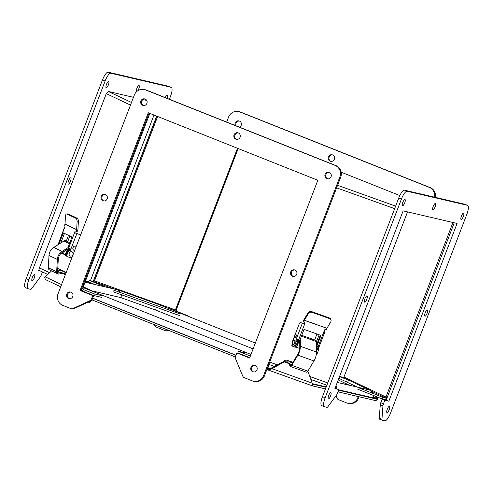 <?xml version="1.0" encoding="UTF-8"?>
<svg xmlns="http://www.w3.org/2000/svg" width="493" height="493" viewBox="0 0 493 493"><rect width="100%" height="100%" fill="white"/><g stroke="black" fill="none" stroke-linecap="round" stroke-linejoin="round"><path stroke-width="0.74" d="M69.883 242.753L66.062 240.935A2.853 2.508 115.4 0 0 63.887 241.034L69.513 243.708M68.04 247.64L62.069 251.405A9.047 7.962 115.4 0 0 57.342 259.429L56.658 271.748A2.533 2.231 115.4 0 0 58.889 274.065L61.791 273.307L61.73 272.333L59.006 273.048A1.497 1.319 -64.6 0 1 57.589 271.649L58.273 259.336A8.017 7.056 -64.6 0 1 62.469 252.274L68.891 248.219M63.887 241.034L53.731 247.443L62.069 251.405M57.854 273.886L49.516 269.924A2.533 2.231 -64.6 0 1 48.314 267.785L48.998 255.466A9.047 7.962 -64.6 0 1 53.731 247.443M57.773 272.463L59.006 273.048M56.658 271.748L48.314 267.785M77.081 221.868A3.001 1.294 -92.5 0 0 75.953 218.325L66.888 214.017A3.001 1.294 -92.5 0 0 66.598 213.956A3.001 1.294 -92.5 0 0 65.446 216.341L65.027 224.013L76.662 229.541L77.081 221.868L78.356 221.813A3.001 1.294 -92.5 0 0 77.228 218.263L68.17 213.962A3.001 1.294 -92.5 0 0 67.88 213.9L66.598 213.956M76.662 229.541A0.376 0.327 -64.6 0 1 76.637 229.67L65.002 224.142A0.376 0.327 115.4 0 0 65.027 224.013M78.356 221.813L77.943 229.479A1.812 1.596 -64.6 0 1 77.814 230.095L77.5 230.915A0.838 0.394 109.7 0 1 76.853 231.537L75.675 231.112A0.838 0.394 109.7 0 0 76.323 230.496L76.637 229.67M60.775 242.994L64.367 233.645L63.19 233.22L59.333 243.271L58.562 243.314L64.712 227.298A0.937 0.444 109.7 0 0 64.786 225.942L64.743 225.923A0.838 0.394 -70.3 0 1 64.688 224.968L65.002 224.142M76.853 231.537A0.838 0.394 109.7 0 1 76.834 231.531L75.694 231.118M75.675 231.112A0.838 0.394 109.7 0 1 75.657 231.106L75.565 231.063A0.937 0.444 109.7 0 1 75.565 231.063A0.937 0.444 109.7 0 0 75.016 231.383A0.937 0.444 109.7 0 0 74.708 232.295L75.035 232.856L79.681 234.576A2.255 1.984 115.4 0 1 79.841 234.643L79.17 234.323A2.255 1.984 -64.6 0 1 79.324 234.409M63.19 233.22L63.48 232.942L71.916 236.954L68.083 247.424L68.114 247.85L70.185 248.743M76.655 231.464A0.937 0.444 -70.3 0 0 75.971 232.258A0.937 0.444 -70.3 0 0 76.07 233.232L75.035 232.856M70.098 248.706L70.702 249.581A0.937 0.826 -64.6 0 1 69.525 250.499L68.773 250.148A0.838 0.739 -64.6 0 0 67.781 250.684L66.413 254.246A1.873 1.645 -64.6 0 0 67.294 256.545M64.306 227.754L58.562 243.314M59.068 244.072A0.937 0.826 115.4 0 0 59.068 244.053L58.655 243.271M79.17 234.323A2.255 1.984 -64.6 0 0 79.009 234.261L76.002 233.177M69.525 250.499L69.445 250.469A0.838 0.739 115.4 0 0 68.447 251.005L67.079 254.561A1.873 1.645 115.4 0 0 67.966 256.865L68.878 257.192A4.499 3.962 115.4 0 0 72.243 256.767M73.919 250.308A2.249 1.978 -64.6 0 1 75.793 246.217A2.249 1.978 -64.6 0 1 75.848 246.241M80.519 235.21A2.255 1.984 115.4 0 0 79.841 234.643M70.086 255.935A2.249 1.978 -64.6 0 1 71.935 251.837A2.249 1.978 -64.6 0 1 72.015 251.874M56.8 245.508L56.812 245.477A0.838 0.739 -64.6 0 1 57.73 244.916M68.854 250.179A0.937 0.826 115.4 0 0 69.766 248.577M74.646 250.506A2.249 1.978 -64.6 0 1 73.075 247.634A2.249 1.978 -64.6 0 1 76.205 246.445M69.26 253.273A2.249 1.978 -64.6 0 1 72.089 251.911A2.249 1.978 -64.6 0 1 70.16 255.972A2.249 1.978 -64.6 0 1 69.26 253.273M68.496 235.327L66.296 241.046M61.274 253.149L65.384 254.899M69.877 235.981L67.677 241.706M70.068 257.401L71.768 258.012M70.024 249.372A3.001 2.638 115.4 0 0 66.555 251.313L65.483 254.111A1.485 1.313 115.4 0 0 66.185 255.941M69.981 249.55A3.001 2.638 115.4 0 0 67.147 251.59L66.068 254.388A1.485 1.313 115.4 0 0 66.771 256.218M255.158 365.461A3.371 3.229 -76.9 0 0 253.636 371.969M294.894 269.973A3.371 3.229 -76.9 0 0 293.372 276.481M70.961 292.109A3.371 3.229 -76.9 0 0 69.439 298.616M329.287 172.359A3.371 3.229 -76.9 0 0 327.765 178.867M144.357 89.535L145.207 89.732A9.003 8.615 103.1 0 1 146.378 90.102L335.918 165.58A9.003 8.615 103.1 0 1 340.7 177.166L264.427 375.869A9.003 8.615 103.1 0 1 254.37 381.446L253.519 381.243A9.003 8.615 103.1 0 1 252.348 380.873L244.325 377.681A3.001 2.872 103.1 0 1 242.747 376.11L235.58 358.756A3.001 2.872 103.1 0 1 235.555 356.464L236.899 352.963L249.6 358.023L317.825 180.278L148.282 112.755L80.051 290.5L92.746 295.56L91.402 299.054A3.001 2.872 103.1 0 1 89.862 300.724L73.038 308.526A3.001 2.872 103.1 0 1 70.832 308.593L62.808 305.395A9.003 8.615 103.1 0 1 58.026 293.81L134.299 95.106A9.003 8.615 103.1 0 1 144.357 89.535A9.003 8.615 103.1 0 1 145.527 89.899L335.067 165.383A9.003 8.615 103.1 0 1 339.856 176.969L263.576 375.672A9.003 8.615 103.1 0 1 253.519 381.243M236.899 352.963L249.643 357.9M149.083 113.076L80.901 290.697L93.596 295.757L92.253 299.251A3.001 2.872 103.1 0 1 90.712 300.921L73.882 308.723A3.001 2.872 103.1 0 1 72.077 308.914L71.226 308.717M145.09 99.007A3.371 3.229 -76.9 0 0 143.568 105.514M105.354 194.495A3.371 3.229 -76.9 0 0 103.832 201.002M238.261 132.882A3.371 3.229 -76.9 0 0 236.739 139.39M250.974 367.421A3.371 3.229 103.1 0 1 257.118 369.356A3.371 3.229 103.1 0 1 253.205 371.901A3.371 3.229 103.1 0 1 250.974 367.421M290.704 271.933A3.371 3.229 103.1 0 1 296.848 273.861A3.371 3.229 103.1 0 1 292.941 276.413A3.371 3.229 103.1 0 1 290.704 271.933M66.777 294.068A3.371 3.229 103.1 0 1 72.921 295.997A3.371 3.229 103.1 0 1 69.008 298.548A3.371 3.229 103.1 0 1 66.777 294.068M325.103 174.319A3.371 3.229 103.1 0 1 331.241 176.248A3.371 3.229 103.1 0 1 327.334 178.799A3.371 3.229 103.1 0 1 325.103 174.319M93.596 295.757L92.746 295.56M80.901 290.697L80.051 290.5M140.899 100.966A3.371 3.229 103.1 0 1 147.043 102.895A3.371 3.229 103.1 0 1 143.136 105.44A3.371 3.229 103.1 0 1 140.899 100.966M101.17 196.454A3.371 3.229 103.1 0 1 107.314 198.383A3.371 3.229 103.1 0 1 103.401 200.934A3.371 3.229 103.1 0 1 101.17 196.454M234.076 134.842A3.371 3.229 103.1 0 1 240.22 136.771A3.371 3.229 103.1 0 1 236.307 139.322A3.371 3.229 103.1 0 1 234.076 134.842M289.323 363.754L284.208 361.924L270.768 369.356L267.804 369.879L266.867 369.503M235.407 356.975L91.951 299.849M376.338 396.606L376.251 397.956L377.687 398.467L377.583 399.527L375.721 400.643L338.062 391.849M325.472 388.903L312.291 385.828L312.18 383.166L271.255 368.407L270.318 368.419L270.768 369.356M61.557 284.609L45.313 276.887L44.715 277.67L45.424 279.549M326.089 387.295L312.907 384.213L312.291 385.822L267.804 369.879L268.426 368.265L267.489 367.895M235.987 355.348L92.635 298.259M375.721 400.643L376.338 399.034L338.679 390.234M312.291 385.828L268.019 369.953M45.313 276.887L51.537 270.879M268.426 368.265L270.318 368.419M312.081 383.388L312.839 384.189M301.408 336.189L316.383 341.557L316.488 352.057A9.047 4.283 109.7 0 1 313.961 360.956L307.885 371.124L312.18 383.166M373.337 397.611L376.338 399.034L376.492 398.436L377.583 399.527M377.687 398.467L377.774 397.179M66.148 272.641L64.33 271.594L63.998 273.27L64.355 273.405M61.754 272.728L63.998 273.27L65.526 274.835M373.558 396.674L376.492 398.436M286.507 361.874L283.463 361.572L271.396 368.024L272.142 368.376M376.399 397.574L377.835 398.091M60.953 272.537L57.601 271.501M271.396 368.024L271.255 368.407M283.463 361.572C284.843 360.155 286.223 359.804 287.592 360.506L286.846 362.022L291.542 364.703M292.947 362.343L287.086 360.247L292.91 362.41M57.767 268.475L64.33 271.594L58.87 270.269L58.538 271.951M57.699 269.714L58.87 270.269M292.404 363.255L287.592 360.506M399.817 195.548L341.187 172.199M146.698 100.418L143.013 99.555M133.449 97.318L108.269 91.439L106.303 93.615L39.409 267.89C38.91 269.363 38.947 270.25 39.514 270.552M317.677 180.672L317.11 179.988M157.637 116.484L94.508 280.942L93.769 280.591L156.879 116.182M454.108 223.181L452.882 222.744L453.708 222.485M150.846 113.908L148.831 113.735L149.601 114.012L82.701 288.288L81.93 288.011M93.769 280.591L175.434 309.955L237.49 148.282M387.208 397.457L385.976 397.013L452.876 222.737L451.798 222.226M386.648 398.929L385.446 399.706L382.235 398.954L357.832 389.236M407.545 211.891L343.941 377.046L386.148 397.099L386.062 398.091L382.851 397.34L382.235 398.954M249.896 357.252L248.09 356.994L237.842 352.914L238.458 351.306L246.223 353.117M101.453 297.322L93.695 295.51L83.317 291.369L81.363 289.49M93.159 281.115L93.602 280.548M94.779 284.479L88.592 282.014L89.208 280.4L92.419 281.152L93.608 280.985M179.353 315.526L112.989 291.733M175.446 309.918L177.646 311.705L187.734 315.723L187.605 316.062M175.773 310.072L175.434 309.955M387.245 397.487L385.871 398.584L386.062 398.091L371.198 391.029M339.659 376.227L341.976 377.151L343.941 377.046M349.512 385.286L338.235 379.93M387.202 397.475L386.148 397.099M250.358 356.038L248.361 355.817L248.552 355.324L238.458 351.306M335.154 387.954L336.368 388.237L336.99 386.629L335.776 386.346M93.695 295.51L94.311 293.902L84.217 289.878L84.032 290.371L81.783 287.98M39.409 267.89L49.559 272.709M82.701 288.288L81.924 288.029M106.069 287.117L89.208 280.4M179.976 313.912L113.606 290.118M187.734 315.723L185.356 315.169M84.217 289.878L82.873 288.374M251.042 355.342L248.694 355.373M382.851 397.34L358.454 387.627M357.407 387.128L338.857 378.316M335.838 386.173L336.99 386.629M102.076 295.714L94.311 293.902M83.28 286.784L94.631 292.176M253.106 348.89L155.468 310.005L120.988 297.643L91.772 290.821M337.391 382.451L368.468 389.716L369.873 390.203L373.096 393.457M373.608 395.522L373.244 397.869L338.839 389.834M326.243 386.888L312.334 383.64M269.455 368.474L267.533 367.772M236.03 355.225L92.678 298.142M120.988 297.643L121.451 294.765M121.031 292.78L117.815 289.859L85.036 282.206M155.468 310.005L156.423 307.305M156.91 305.642L157.082 303.91L118.283 290.001M343.72 383.93L344.385 382.851M345.611 381.527L349.549 380.559L369.873 390.203M269.11 364.53L267.939 367.932M296.392 347.251L299.701 348.44M314.676 339.954L316.956 334.014M292.047 345.032L291.831 345.605L292.355 345.876M295.868 347.411L295.837 347.399A1.485 0.703 -70.3 0 0 295.868 347.411A1.485 0.703 -70.3 0 0 297.008 346.314L298.08 343.516A3.001 1.417 -70.3 0 0 297.871 340.102L297.316 339.843M294.993 346.998A1.485 0.703 -70.3 0 0 295.615 346.425M297.334 341.15A3.001 1.417 -70.3 0 0 297.168 340.201M316.438 346.93A3.001 1.417 109.7 0 1 316.463 349.685M316.383 341.557A2.853 1.35 -70.3 0 0 315.76 340.343L301.741 335.314M324.345 331.167L324.998 331.499L319.063 346.943L317.128 346.296A0.376 0.327 -64.6 0 1 316.95 345.839L320.807 335.788A0.376 0.327 -64.6 0 0 320.635 335.326L304.335 329.484A0.376 0.327 -64.6 0 0 303.891 329.725L300.034 339.769A0.376 0.327 -64.6 0 1 299.59 340.01L298.666 339.677A2.853 1.35 109.7 0 1 297.71 339.93A2.853 1.35 109.7 0 1 297.402 339.702M291.757 365.344L307.885 371.124A2.533 1.196 109.7 0 1 306.344 372.172L290.217 366.391A2.533 1.196 -70.3 0 0 291.757 365.344L297.834 355.176A9.047 4.283 -70.3 0 0 300.366 346.277L316.488 352.057M300.292 339.092L300.366 346.277M299.719 340.028L299.787 346.752A8.017 3.79 109.7 0 1 297.575 354.609L291.499 364.771A1.497 0.709 109.7 0 1 290.568 365.418A1.497 0.709 109.7 0 1 290.309 365.128L289.767 363.119M290.217 366.391A2.533 1.196 -70.3 0 1 289.822 366.003L289.483 363.526M290.309 365.128L290.95 365.362M330.717 321.954A3.001 2.44 151.2 0 0 330.858 319.618A3.001 2.44 151.2 0 0 329.681 318.644L312.161 312.365A3.001 2.44 151.2 0 0 308.224 313.893L304.434 320.222L326.927 328.283L330.717 321.954M330.858 319.618L330.464 318.897A3.001 2.44 151.2 0 0 329.281 317.917L311.767 311.638A3.001 2.44 151.2 0 0 307.829 313.166L304.039 319.495A1.812 0.857 109.7 0 0 303.768 320.049L303.454 320.875L304.064 321.159L304.434 320.222M326.927 328.283L304.378 320.333M324.998 331.499L324.215 330.852A0.937 0.826 -64.6 0 1 325.38 329.694L325.559 329.762A0.838 0.739 -64.6 0 0 326.557 329.225L326.871 328.4M303.448 323.722L300.853 322.625L303.768 323.926L304.816 323.661A0.937 0.826 -64.6 0 0 304.538 322.225L304.458 322.194A0.838 0.739 115.4 0 1 304.397 322.169L303.793 321.88A0.838 0.739 -64.6 0 1 303.454 320.875M304.064 321.159A0.838 0.739 115.4 0 0 304.397 322.169M304.341 322.139L303.848 321.904A0.838 0.739 -64.6 0 1 303.793 321.88M303.768 323.926L303.257 323.679A0.937 0.826 115.4 0 0 304.119 322.04M319.063 346.949L318.657 347.405A0.937 0.444 -70.3 0 0 318.583 348.761L317.332 348.317A0.838 0.394 -70.3 0 1 317.387 349.272L316.488 351.626M320.807 335.788L320.197 335.499L316.42 345.346M297.809 339.363A0.937 0.444 -70.3 0 0 297.168 340.201A0.937 0.444 -70.3 0 0 297.285 341.125L296.09 340.694A0.937 0.444 109.7 0 1 296.164 339.338L296.946 339.018L298.666 339.677L304.816 323.661M320.197 335.499A0.376 0.327 115.4 0 0 320.179 335.166M317.079 346.271L316.518 346.012A0.376 0.327 -64.6 0 1 316.426 345.957M316.29 354.64A1.873 0.887 109.7 0 0 317.319 353.296L318.681 349.734A0.838 0.394 109.7 0 0 318.626 348.779L318.583 348.761M300.853 322.625A2.255 1.066 -70.3 0 0 300.804 322.607A2.255 1.066 -70.3 0 0 299.072 324.271L294.814 335.369M294.537 336.09L292.559 341.255A4.499 2.132 -70.3 0 0 292.873 346.369L293.347 346.597A1.873 0.887 -70.3 0 0 293.39 346.61A1.873 0.887 -70.3 0 0 294.82 345.229L296.188 341.667A0.838 0.394 -70.3 0 0 296.133 340.712L296.09 340.694M295.788 334.605A1.559 0.739 109.7 0 1 295.997 334.618A1.559 0.739 109.7 0 1 296.164 336.337A1.559 0.739 109.7 0 1 294.943 337.557A1.559 0.739 109.7 0 1 294.771 337.428A1.497 0.709 109.7 0 1 294.654 335.721A1.497 0.709 109.7 0 1 295.806 334.611A1.497 0.709 109.7 0 1 295.966 336.263A1.497 0.709 109.7 0 1 294.796 337.44L295.159 337.569M294.481 340.466A2.249 1.066 109.7 0 1 294.641 340.49A2.249 1.066 109.7 0 1 294.882 342.968A2.249 1.066 109.7 0 1 293.119 344.73A2.249 1.066 109.7 0 1 293.076 344.712M319.15 334.796L316.389 341.994L317.369 342.345M317.289 348.298A0.937 0.444 109.7 0 1 317.172 347.392A0.937 0.444 109.7 0 1 317.794 346.536M316.987 342.21A1.559 0.739 109.7 0 1 317.196 342.216A1.559 0.739 109.7 0 1 317.486 342.573M293.427 346.622L294.543 347.023A1.873 0.887 -70.3 0 0 294.58 347.041A1.873 0.887 -70.3 0 0 296.016 345.661L297.384 342.099A0.838 0.394 -70.3 0 0 297.322 341.144L296.133 340.712M292.774 344.601A2.249 1.066 109.7 0 1 292.596 342.093A2.249 1.066 109.7 0 1 294.339 340.386A2.249 1.066 109.7 0 1 294.586 342.863A2.249 1.066 109.7 0 1 292.824 344.625A2.249 1.066 109.7 0 1 292.774 344.601M321.812 405.671A9.003 2.588 -68.3 0 1 321.701 405.64A9.003 2.588 -68.3 0 1 322.484 396.68L398.763 197.983A9.003 2.588 -68.3 0 1 404.531 190.181L464.831 204.268A9.003 2.588 -68.3 0 1 464.942 204.299A9.003 2.588 -68.3 0 1 465.041 204.349M382.161 420.202L379.561 419.167A3.001 0.863 -68.3 0 1 379.524 419.155A3.001 0.863 -68.3 0 1 379.277 418.206L380.288 404.735A3.001 0.863 -68.3 0 1 380.799 402.701L382.137 399.201L386.179 400.143L454.256 222.799M335.061 388.201L338.944 389.55L337.6 393.044A3.001 0.863 -68.3 0 1 336.596 394.967L327.95 406.651A3.001 0.863 -68.3 0 1 327.032 407.335L324.48 406.737A9.003 2.588 -68.3 0 1 324.376 406.7A9.003 2.588 -68.3 0 1 325.158 397.746L401.431 199.043A9.003 2.588 -68.3 0 1 407.2 191.241L467.506 205.328A9.003 2.588 -68.3 0 1 467.61 205.365A9.003 2.588 -68.3 0 1 466.828 214.319L390.555 413.023A9.003 2.588 -68.3 0 1 384.78 420.825L382.229 420.227A3.001 0.863 -68.3 0 1 382.192 420.215A3.001 0.863 -68.3 0 1 381.946 419.266L382.956 405.801A3.001 0.863 -68.3 0 1 383.468 403.761L384.811 400.267L388.848 401.21L457.079 223.458L403.138 210.862L334.907 388.607L338.944 389.55M387.276 409.208A3.371 0.968 -68.3 0 1 389.476 406.3A3.371 0.968 -68.3 0 1 389.131 409.788A3.371 0.968 -68.3 0 1 386.98 412.567A3.371 0.968 -68.3 0 1 387.276 409.208M425.188 312.852A3.371 0.968 -68.3 0 1 427.394 309.943A3.371 0.968 -68.3 0 1 427.043 313.437A3.371 0.968 -68.3 0 1 424.898 316.21A3.371 0.968 -68.3 0 1 425.188 312.852M328.671 395.515A3.371 0.968 -68.3 0 1 330.877 392.607A3.371 0.968 -68.3 0 1 330.532 396.101A3.371 0.968 -68.3 0 1 328.381 398.874A3.371 0.968 -68.3 0 1 328.671 395.515M461.405 216.107A3.371 0.968 -68.3 0 1 463.605 213.192A3.371 0.968 -68.3 0 1 463.26 216.686A3.371 0.968 -68.3 0 1 461.109 219.459A3.371 0.968 -68.3 0 1 461.405 216.107M386.179 400.143L388.848 401.21M382.137 399.201L384.811 400.267M402.799 202.413A3.371 0.968 -68.3 0 1 405 199.505A3.371 0.968 -68.3 0 1 404.654 202.993A3.371 0.968 -68.3 0 1 402.504 205.766A3.371 0.968 -68.3 0 1 402.799 202.413M364.888 298.764A3.371 0.968 -68.3 0 1 367.088 295.855A3.371 0.968 -68.3 0 1 366.743 299.35A3.371 0.968 -68.3 0 1 364.592 302.123A3.371 0.968 -68.3 0 1 364.888 298.764M433.174 206.462A3.371 0.968 -68.3 0 1 435.374 203.547A3.371 0.968 -68.3 0 1 435.029 207.042A3.371 0.968 -68.3 0 1 432.885 209.815A3.371 0.968 -68.3 0 1 433.174 206.462M235.161 125.456A3.371 3.229 103.1 0 1 238.945 120.902A3.371 3.229 103.1 0 1 239.549 127.2M336.029 395.731L337.021 398.134A3.001 2.872 -76.9 0 0 338.599 399.706L346.622 402.898A9.003 8.615 -76.9 0 0 347.793 403.268A9.003 8.615 -76.9 0 0 357.85 397.697L358.282 396.569M434.616 197.206A9.003 8.615 -76.9 0 0 429.341 187.408L239.801 111.923A9.003 8.615 -76.9 0 0 238.63 111.554A9.003 8.615 -76.9 0 0 228.573 117.131L226.675 122.079M153.175 324.228A9.003 8.615 -76.9 0 0 157.082 327.42L165.106 330.618A3.001 2.872 -76.9 0 0 167.312 330.544L168.113 330.174M421.86 194.23A3.371 3.229 103.1 0 1 424.307 194.797M334.353 159.257A3.371 3.229 103.1 0 1 328.209 157.329A3.371 3.229 103.1 0 1 332.116 154.777A3.371 3.229 103.1 0 1 334.353 159.257M239.364 121.031A3.371 3.229 -76.9 0 0 236.073 125.82M435.467 197.403A9.003 8.615 -76.9 0 0 430.192 187.605L240.652 112.127A9.003 8.615 -76.9 0 0 239.481 111.757L238.63 111.554M347.793 403.268L348.643 403.465A9.003 8.615 -76.9 0 0 358.701 397.894L359.132 396.773M176.044 310.448L238.187 148.559M165.5 330.735L166.351 330.939A3.001 2.872 -76.9 0 0 168.162 330.748L168.797 330.452M423.561 194.384A3.371 3.229 -76.9 0 0 422.704 194.427M332.535 154.907A3.371 3.229 -76.9 0 0 331.013 161.414M34.27 277.96A3.371 0.968 -68.3 0 1 32.063 280.868A3.371 0.968 -68.3 0 1 32.409 277.38A3.371 0.968 -68.3 0 1 34.559 274.601A3.371 0.968 -68.3 0 1 34.27 277.96M70.481 181.208A3.371 0.968 -68.3 0 1 68.28 184.117A3.371 0.968 -68.3 0 1 68.626 180.629A3.371 0.968 -68.3 0 1 70.776 177.85A3.371 0.968 -68.3 0 1 70.481 181.208M108.392 84.851A3.371 0.968 -68.3 0 1 106.192 87.766A3.371 0.968 -68.3 0 1 106.537 84.272A3.371 0.968 -68.3 0 1 108.688 81.499A3.371 0.968 -68.3 0 1 108.392 84.851M169.382 99.259L170.516 96.32A9.003 2.588 111.7 0 0 171.299 87.36A9.003 2.588 111.7 0 0 171.188 87.329L110.888 73.241A9.003 2.588 111.7 0 0 105.114 81.037L28.84 279.741A9.003 2.588 111.7 0 0 28.058 288.701A9.003 2.588 111.7 0 0 28.169 288.732L30.72 289.329A3.001 0.863 111.7 0 0 31.632 288.651L40.278 276.961A3.001 0.863 111.7 0 0 41.289 275.045L42.472 271.963M40.58 271.064L38.59 270.602L39.058 269.388M156.682 116.102L93.491 280.702M90.219 282.662L88.493 282.261L88.229 282.951M87.236 302.529L88.469 302.819A9.003 2.588 111.7 0 0 91.495 300.385M165.278 97.626A3.371 0.968 -68.3 0 1 167.287 95.192A3.371 0.968 -68.3 0 1 167.072 98.341M136.499 91.772A3.371 0.968 -68.3 0 1 136.962 88.192A3.371 0.968 -68.3 0 1 139.063 85.548A3.371 0.968 -68.3 0 1 138.767 88.9A3.371 0.968 -68.3 0 1 137.904 90.663M168.729 86.349A9.003 2.588 111.7 0 0 168.624 86.3A9.003 2.588 111.7 0 0 168.52 86.263L108.22 72.175A9.003 2.588 111.7 0 0 102.445 79.977L26.172 278.681A9.003 2.588 111.7 0 0 25.39 287.635L28.058 288.701M88.493 282.261L85.825 281.195L85.406 282.292M88.648 281.854L85.825 281.195M154.007 115.035L90.422 280.683M39.206 270.306L38.744 270.201M57.342 259.429L48.998 255.466M68.17 213.962L66.888 214.017M75.953 218.325L77.228 218.263M76.323 230.496L77.5 230.915M68.638 248.102L74.708 232.295M70.702 249.581L76.853 233.565M59.333 243.271L59.98 243.499M79.009 234.261L79.681 234.576M67.079 254.561L66.413 254.246M68.447 251.005L67.781 250.684M69.445 250.469L68.773 250.148M64.454 251.017L63.338 253.926M62.463 253.575L63.122 251.861M66.555 251.313L67.147 251.59M66.068 254.388L65.483 254.111M145.527 89.899L146.378 90.102M73.882 308.723L73.038 308.526M90.712 300.921L89.862 300.724M92.253 299.251L91.402 299.054M264.427 375.869L263.576 375.672M340.7 177.166L339.856 176.969M335.918 165.58L335.067 165.383M65.341 274.749L61.773 273.054M108.269 91.439L131.477 102.464M337.576 185.313L395.632 206.123M336.602 187.845L394.665 208.656M106.303 93.615L130.466 105.089M269.702 362.121L277.331 364.851M309.937 376.541L327.765 382.932M268.821 364.426L274.398 366.422L268.821 364.426M311.101 379.579L326.877 385.236L311.101 379.585M177.646 311.705L167.78 308.168M114.647 289.12L92.419 281.152M347.078 379.573L341.976 377.151M297.871 340.102L297.285 339.899M296.989 343.122L298.08 343.516M297.008 346.314L295.905 345.92M313.961 360.956L297.834 355.176M311.767 311.638L312.161 312.365M329.681 318.644L329.281 317.917M308.224 313.893L307.829 313.166M318.151 346.665L324.215 330.852M316.426 345.587L316.95 345.839M302.314 323.322L296.164 339.338M317.319 353.296L316.475 352.994M318.681 349.734L317.387 349.272M318.626 348.779L317.332 348.317M296.188 341.667L297.384 342.099M294.82 345.229L296.016 345.661M398.763 197.983L401.431 199.043M407.2 191.241L404.531 190.181M322.484 396.68L325.158 397.746M380.799 402.701L383.468 403.761M380.288 404.735L382.956 405.801M379.277 418.206L381.946 419.266M464.831 204.268L467.506 205.328M430.192 187.605L429.341 187.408M357.85 397.697L358.701 397.894M167.312 330.544L168.162 330.748M239.801 111.923L240.652 112.127M168.52 86.263L171.188 87.329M28.84 279.741L26.172 278.681M105.114 81.037L102.445 79.977M110.888 73.241L108.22 72.175M68.552 248.435L70.031 249.138M67.831 256.81L67.159 256.489M66.666 256.175L66.08 255.898M60.707 286.821L45.288 279.5M57.773 268.365L65.094 271.846M39.428 270.521L47.685 274.441M81.055 290.291L83.317 291.369M349.549 380.559L339.529 376.566M255.349 343.042L157.082 303.91M82.984 287.542L250.974 354.436M297.71 339.93L299.726 340.651M316.494 346L317.104 346.289M301.999 323.038L300.804 322.607M294.58 347.041L293.39 346.61M296.17 334.741L295.806 334.611M324.376 406.7L321.701 405.64M382.192 420.215L379.524 419.155M467.61 205.365L464.942 204.299M168.624 86.3L171.299 87.36"/></g></svg>
